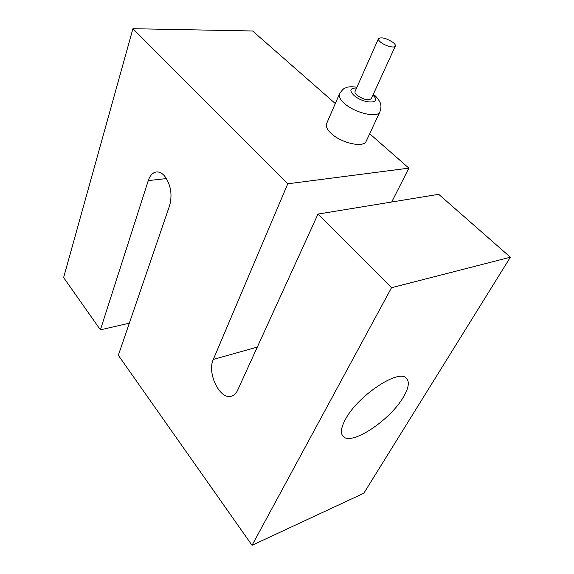 <?xml version="1.0" encoding="UTF-8"?>
<svg xmlns="http://www.w3.org/2000/svg" width="574" height="574" viewBox="0 0 574 574"><rect width="100%" height="100%" fill="white"/><g stroke="black" fill="none" stroke-linecap="round" stroke-linejoin="round"><path stroke-width="0.86" d="M380.756 42.275C385.269 45.977 394.647 48.403 395.343 46.078C395.68 45.138 394.898 43.911 392.989 42.397C386.245 38.149 381.401 36.901 378.467 38.652C378.137 39.577 378.897 40.783 380.756 42.275M378.467 38.652L355.055 91.474C354.667 92.5 355.356 93.784 357.107 95.32C363.557 99.632 368.293 100.751 371.321 98.671L395.343 46.078M379.931 111.801L366.19 141.226C363.938 148.099 341.351 143.213 331.234 133.484C327.123 129.609 325.573 126.323 326.592 123.625L339.485 93.878C338.524 96.446 340.174 99.632 344.436 103.456C354.911 113.064 377.85 118.337 379.931 111.801C381.889 105.551 380.505 104.54 380.297 103.141C380.354 102.079 376.063 96.009 374.241 95.126L373.287 94.373M403.335 397.151C408.824 387.845 409.764 381.459 406.162 377.993C398.177 368.939 357.839 395.83 345.562 419.128C340.934 427.644 340.188 433.463 343.331 436.592C351.869 445.761 390.306 419.967 403.335 397.151M287.775 183.795L132.924 28.7L63.621 277.565L100.407 329.828L148.264 180.595C150.158 175.056 153.093 172.164 157.075 171.913C159.651 171.92 162.112 173.24 164.473 175.859C170.772 184.505 172.501 194.385 169.66 205.485L118.33 355.299L252.051 545.3L391.525 287.718L510.379 257.202L438.715 194.313L318.003 214.073L237.564 390.37C236.05 393.592 233.948 395.543 231.265 396.239C219.698 399.884 206.798 372.892 213.32 359.417L287.775 183.795L408.882 168.132L369.692 133.735M252.051 545.3L363.823 493.231L510.379 257.202M391.705 202.012L408.882 168.132M335.295 103.55L252.617 30.989L132.924 28.7M100.407 329.828L129.329 323.184M391.525 287.718L318.003 214.073M356.583 88.023C349.961 88.009 349.114 90.491 354.036 95.463C364.081 104.411 382.901 103.98 372.885 95.241M213.32 359.417L257.31 347.083M148.264 180.595L166.467 178.579M231.265 396.239L232.262 395.916M342.448 435.537L343.331 436.592M356.971 87.155C350.979 86.502 347.177 86.753 345.577 87.908C344.235 87.858 342.204 89.845 339.485 93.878"/></g></svg>
